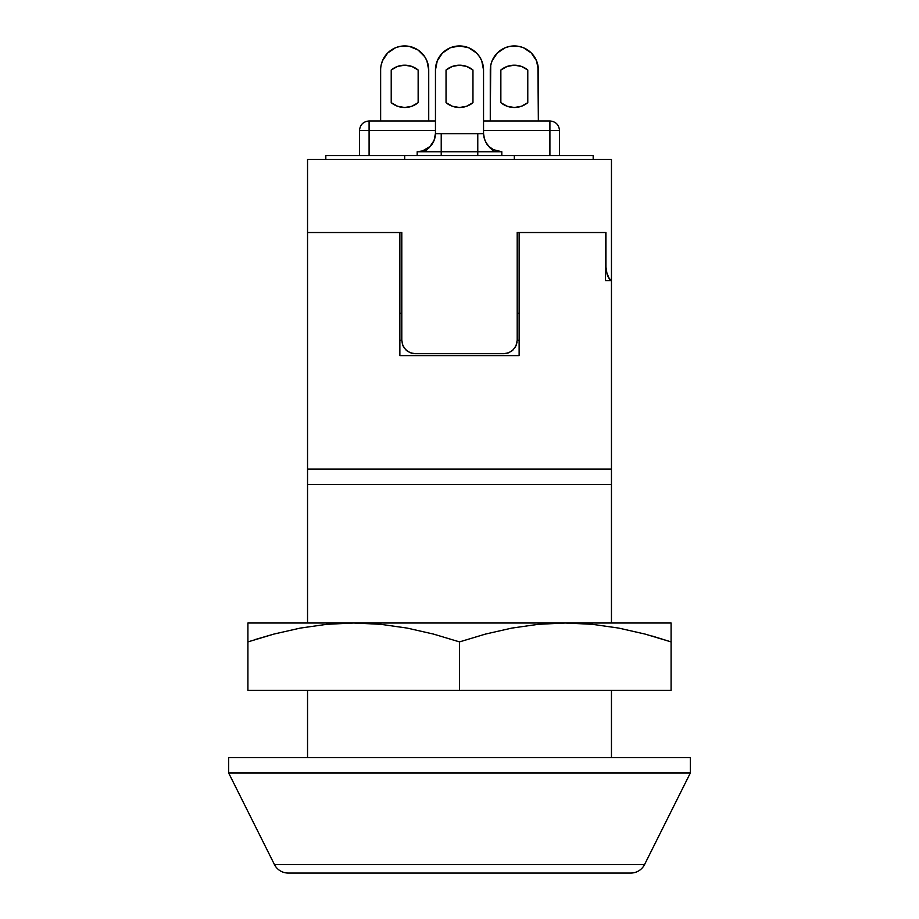 <?xml version="1.0" encoding="UTF-8"?>
<svg xmlns="http://www.w3.org/2000/svg" width="919" height="919" viewBox="0 0 919 919"><rect width="100%" height="100%" fill="white"/><g stroke="black" fill="none" stroke-linecap="round" stroke-linejoin="round"><path stroke-width="1.38" d="M519.132 232.53L605.943 232.53L517.202 232.53L519.132 232.53L519.132 355.63L399.868 355.63L399.868 232.53L307.543 232.53L307.543 623.002L307.543 484.508L611.457 484.508L307.543 484.508L307.543 469.115L611.457 469.115L307.543 469.115L307.543 232.53L401.798 232.53L307.543 232.53L401.798 232.53L399.868 232.53L399.868 355.63L519.132 355.63L519.132 232.53L605.426 232.53L519.132 232.53M307.543 690.318L307.543 757.635L307.543 690.318M611.457 757.635L611.457 690.318L611.457 757.635M611.457 623.002L611.457 280.617L605.426 280.617L605.426 232.53L605.426 280.617L611.457 280.617L611.457 623.002M399.868 313.31L401.798 313.31L399.868 313.31M517.202 313.31L519.132 313.31L517.202 313.31M399.868 340.248L401.798 340.248L399.868 340.248M517.202 340.248L519.132 340.248L517.202 340.248L517.202 232.53L517.202 340.248L516.133 345.51L513.158 349.863L508.816 352.712L503.738 353.712L415.262 353.712L503.738 353.712L508.368 352.885L512.434 350.518L515.456 346.877L517.006 342.546M359.478 130.578C360.053 124.743 363.258 121.538 369.093 120.963L435.457 120.963L369.093 120.963L369.093 130.578L359.478 130.578L435.457 130.578L369.093 130.578L369.093 120.963C363.258 121.538 360.053 124.743 359.478 130.578L359.478 155.587M380.638 69.993L380.638 120.963L380.638 69.993A24.043 24.043 0 0 1 404.682 45.95A24.043 24.043 0 0 1 428.725 69.993L428.725 120.963L428.725 69.993L426.898 60.792L424.67 56.633L426.898 60.792M404.682 65.18A21.16 21.16 0 0 1 418.145 70.016L411.838 66.432L404.682 65.18L397.525 66.432L391.218 70.016A21.16 21.16 0 0 1 404.682 65.18M490.275 69.993A24.043 24.043 0 0 1 514.318 45.95A24.043 24.043 0 0 1 538.362 69.993L536.535 60.792L534.307 56.633L531.32 52.992L523.52 47.777L519.005 46.409L509.631 46.409L505.117 47.777L497.317 52.992L492.102 60.792L490.735 65.306L490.275 120.963L490.275 69.993M521.475 106.259L514.318 107.5L521.475 106.259L527.782 102.664A21.16 21.16 0 0 1 500.855 102.664L500.855 70.016A21.16 21.16 0 0 1 527.782 70.016L527.782 102.664L527.782 70.016L521.475 66.432L527.782 70.016M426.726 150.027L424.888 151.738L417.18 151.738L422.533 150.934L429.989 146.512L434.055 140.481L435.457 133.473L441.223 133.565L441.223 155.587L441.223 151.738L417.18 151.738A18.277 18.277 0 0 0 435.457 133.473L435.457 69.993A24.043 24.043 0 0 1 459.5 45.95A24.043 24.043 0 0 1 483.543 69.993L481.717 60.792L479.488 56.633L476.501 52.992L468.701 47.777L459.5 45.95L450.299 47.777L442.498 52.992L439.512 56.633L437.283 60.792L435.457 69.993L435.457 133.646L483.543 133.646L483.543 69.993L481.717 60.792L479.488 56.633M466.657 106.259L459.5 107.5L466.657 106.259L472.963 102.664A21.16 21.16 0 0 1 446.037 102.664L446.037 70.016A21.16 21.16 0 0 1 472.963 70.016L472.963 102.664L472.963 70.016L466.657 66.432L472.963 70.016M501.82 151.738L501.82 155.587L501.82 151.738L477.777 151.738L477.777 155.587L477.777 151.738L441.223 151.738L477.777 151.738L477.777 133.565L477.777 151.738L494.112 151.738L492.262 150.015L494.112 151.738L501.82 151.738M559.522 130.578L559.522 155.587L559.522 130.578L549.907 130.578L549.907 155.587L549.907 130.578L559.522 130.578C558.947 124.743 555.742 121.538 549.907 120.963L549.907 130.578L549.907 120.963L488.357 120.963L549.907 120.963M593.18 155.587L593.18 159.435L593.18 155.587L514.318 155.587L593.18 155.587M325.82 155.587L514.318 155.587L325.82 155.587L325.82 159.435M611.457 159.435L307.543 159.435L307.543 232.53L307.543 159.435L611.457 159.435L611.457 280.479L611.457 159.435M609.481 279.054L611.457 280.479L608.608 277.86L607.195 274.873L605.943 267.153L606.414 272.047L609.481 279.054M605.943 267.153L605.943 232.53L605.426 267.153M410.173 352.712L415.262 353.712L411.655 353.218L407.565 351.288L404.463 348.278L402.488 344.51L401.798 340.248L402.867 345.498L405.83 349.863L410.173 352.712M401.798 232.53L401.798 340.248L401.798 232.53M404.682 155.587L404.682 159.435L404.682 155.587M514.318 159.435L514.318 155.587L514.318 159.435M369.093 155.587L369.093 130.578L369.093 155.587M483.543 130.578L549.907 130.578L483.543 130.578M483.543 120.963L488.357 120.963L483.543 120.963M446.037 70.016L452.343 66.432L446.037 70.016L446.037 102.664L452.343 106.259L446.037 102.664M459.5 107.5L452.343 106.259L459.5 107.5M435.457 133.646L434.446 139.516L435.457 133.646L483.543 133.646L483.543 69.993M464.187 46.409L454.813 46.409L450.299 47.777M442.498 52.992L437.283 60.792M452.343 66.432L459.5 65.18L466.657 66.432M500.855 70.016L507.162 66.432L500.855 70.016L500.855 102.664L507.162 106.259L500.855 102.664M538.362 69.993L538.362 120.963L537.902 65.306L536.535 60.792L531.32 52.992M514.318 107.5L507.162 106.259L514.318 107.5M519.005 46.409L509.631 46.409L505.117 47.777M497.317 52.992L492.102 60.792M507.162 66.432L514.318 65.18L521.475 66.432M397.525 106.259L404.682 107.5L411.838 106.259L418.145 102.664A21.16 21.16 0 0 1 391.218 102.664L397.525 106.259L404.682 107.5L411.838 106.259L418.145 102.664L418.145 70.016L411.838 66.432M391.218 70.016L391.218 102.664L391.218 70.016L397.525 66.432M387.68 52.992L382.465 60.792L381.098 65.306L382.465 60.792L387.68 52.992L395.48 47.777L399.995 46.409L409.369 46.409L418.042 50.005L424.67 56.633L421.683 52.992M399.995 46.409L409.369 46.409L413.883 47.777M418.145 102.664L418.145 70.016M410.012 352.643L413.447 353.585M405.716 349.737L407.416 351.184M402.832 345.429L403.579 346.945M439.523 133.577L435.87 133.634M428.576 148.315L431.93 144.455L434.446 139.516L431.93 144.455L424.888 151.738L441.223 151.738L441.223 133.565M492.262 150.015L487.07 144.455L484.554 139.516L483.543 133.646L484.554 139.516L487.07 144.455L490.355 148.246M288.198 873.05L630.802 873.05A15.393 15.393 0 0 0 644.564 864.549L274.436 864.549A15.393 15.393 0 0 0 288.198 873.05L630.802 873.05A15.393 15.393 0 0 0 644.564 864.549L690.318 773.028L228.682 773.028L274.436 864.549L644.564 864.549L690.318 773.028L690.318 757.635L228.682 757.635L228.682 773.028L690.318 773.028L690.318 757.635L228.682 757.635L228.682 773.028L274.436 864.549A15.393 15.393 0 0 0 288.198 873.05M276.768 633.329L273.954 634.064M645.069 634.076L671.088 641.899L645.023 634.064L618.728 628.091L592.169 624.3L565.288 623.002L538.373 624.311L511.791 628.102L485.508 634.076L459.5 641.899L459.5 690.318L671.088 690.318L671.088 641.899L671.088 690.318L459.5 690.318L459.5 641.899L433.435 634.064L407.151 628.091L380.581 624.3L353.712 623.002L326.796 624.311L300.203 628.102L273.931 634.076L247.912 641.899L247.912 623.002L247.912 624.311L247.912 623.002L353.712 623.002L247.912 623.002M671.088 623.002L353.712 623.002L380.581 624.3L407.151 628.091L433.435 634.064L459.5 641.899L485.508 634.076L511.791 628.102L538.373 624.311L565.288 623.002L671.088 623.002L671.088 641.899L652.387 636.097M247.912 690.318L247.912 641.899L247.912 690.318L459.5 690.318L247.912 690.318M671.088 631.893L671.088 628.102M255.448 639.452L273.931 634.076L300.203 628.102L326.796 624.311L353.712 623.002L565.288 623.002L592.169 624.3L618.728 628.091L645.023 634.064L671.088 641.899L671.088 634.121M247.912 628.102L247.912 631.893M247.912 634.121L247.912 641.899M417.18 151.738L417.18 155.587M435.399 134.886L435.296 135.897M418.857 151.669L417.421 151.738M501.694 151.738L493.377 149.671L489.011 146.512L485.841 142.342L484.026 137.632L483.543 133.473"/></g></svg>
